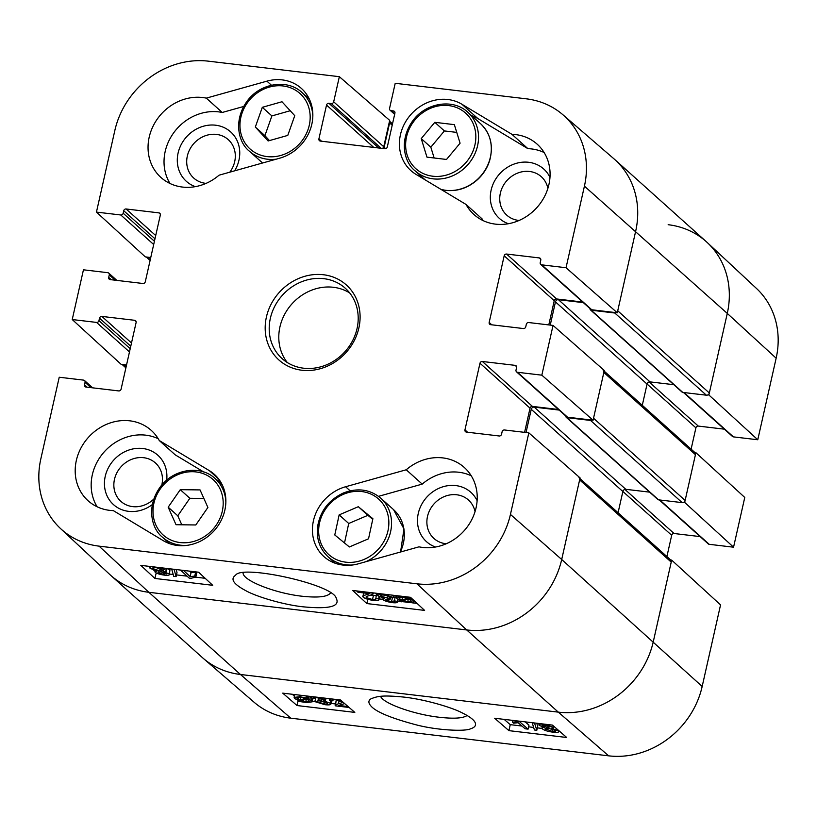 <?xml version="1.0" encoding="UTF-8"?>
<svg xmlns="http://www.w3.org/2000/svg" width="817" height="817" viewBox="0 0 817 817"><rect width="100%" height="100%" fill="white"/><g stroke="black" fill="none" stroke-linecap="round" stroke-linejoin="round"><path stroke-width="1.23" d="M206.068 183.376A25.838 23.019 131.9 0 1 187.267 156.353A25.838 23.019 131.9 0 1 216.525 134.407A25.838 23.019 131.9 0 1 229.822 172.173M446.245 543.754A25.838 23.019 131.9 0 1 427.444 516.722A25.838 23.019 131.9 0 1 456.703 494.775A25.838 23.019 131.9 0 1 475.034 511.677M153.77 499.095A25.838 23.019 131.9 0 1 114.503 490.568A25.838 23.019 131.9 0 1 143.659 457.704A25.838 23.019 131.9 0 1 161.807 485.073M519.112 220.457A25.838 23.019 131.9 0 1 500.3 193.425A25.838 23.019 131.9 0 1 529.559 171.478A25.838 23.019 131.9 0 1 547.89 188.38M308.172 96.886A42.035 37.449 -48.1 0 0 305.885 95.987M243.691 106.465L222.265 112.47A47.284 42.127 -48.1 0 0 173.929 132.477A47.284 42.127 -48.1 0 0 169.997 183.488M234.653 170.824A33.191 29.575 -48.1 0 0 215.606 125.205A33.191 29.575 -48.1 0 0 178.994 149.807A33.191 29.575 -48.1 0 0 195.355 186.644M466.027 204.444L416.006 174.368A42.035 37.449 131.9 0 1 410.89 170.59A42.035 37.449 131.9 0 1 408.817 117.035A42.035 37.449 131.9 0 1 461.922 104.249L511.942 134.335A47.284 42.127 131.9 0 1 537.167 144.18A47.284 42.127 131.9 0 1 536.943 207.508A47.284 42.127 131.9 0 1 474.003 214.565A47.284 42.127 131.9 0 1 466.027 204.444L481.999 218.782A47.284 42.127 -48.1 0 0 483.041 220.57M544.112 152.513A47.284 42.127 -48.1 0 0 527.925 148.674L477.904 118.588A42.035 37.449 -48.1 0 0 471.552 115.616M418.927 174.266A42.035 37.449 -48.1 0 0 420.377 176.993M549.984 177.381A33.191 29.575 -48.1 0 0 528.64 162.287A33.191 29.575 -48.1 0 0 492.028 186.889A33.191 29.575 -48.1 0 0 508.388 223.725M471.256 475.811A47.284 42.127 -48.1 0 0 422.205 484.113L378.526 496.338M331.947 560.237A42.035 37.449 -48.1 0 0 333.081 562.413M477.118 500.678A33.191 29.575 -48.1 0 0 455.784 485.584A33.191 29.575 -48.1 0 0 419.172 510.186A33.191 29.575 -48.1 0 0 435.532 547.022M158.212 438.729A47.284 42.127 -48.1 0 0 104.31 451.791A47.284 42.127 -48.1 0 0 97.141 506.785M220.876 482.306L216.066 479.405M203.658 471.95L175.226 454.855L159.254 440.516L209.275 470.602A42.035 37.449 131.9 0 1 214.381 474.371A42.035 37.449 131.9 0 1 216.464 527.925A42.035 37.449 131.9 0 1 163.349 540.711L113.328 510.625A47.284 42.127 131.9 0 1 88.113 500.78A47.284 42.127 131.9 0 1 88.328 437.452A47.284 42.127 131.9 0 1 151.268 430.396A47.284 42.127 131.9 0 1 159.254 440.516M166.668 480.212A33.191 29.575 -48.1 0 0 142.75 448.502A33.191 29.575 -48.1 0 0 104.862 488.689A33.191 29.575 -48.1 0 0 152.299 504.6M356.988 590.967L372.828 593.162L373.216 593.939L373.451 592.917M373.44 592.917L373.236 593.816L369.927 595.45C366.537 596.216 365.373 596.931 366.435 597.605L372.501 599.555C375.432 599.872 376.412 599.515 375.432 598.473L378.588 598.943L378.955 599.841L379.619 596.931M366.159 596.992L366.435 597.605L366.71 596.441M371.041 595.174L376.086 595.634M375.83 599.198L376.341 594.51L377.546 594.684M379.108 596.676L378.588 598.943C379.742 600.434 377.985 600.914 373.318 600.383C368.385 599.698 365.066 598.647 363.371 597.217L362.911 596.308L363.82 592.335M363.371 597.217C361.921 596.369 363.065 595.522 366.792 594.653L369.764 593.642L357.958 592.243L356.917 591.273M397.879 599.351L397.409 601.383C398.022 602.66 396.368 603.079 392.446 602.65C387.891 601.986 384.787 601.006 383.112 599.688L384.644 598.422L377.975 595.879L377.485 594.96L383.326 594.286L393.467 597.493L384.204 595.113C381.253 594.837 380.211 595.215 381.09 596.236L389.474 598.514L389.627 599.29C386.717 598.943 385.573 599.198 386.175 600.066L391.506 601.812L394.254 600.852L397.409 601.383L397.552 602.006L398.124 599.504M380.742 595.573L381.09 596.236L381.345 595.144M389.862 596.808L389.474 598.514M390.597 597.237L390.118 599.361M385.89 599.555L386.175 600.066L386.359 599.259M390.536 597.523L392.415 597.85L395.162 596.89L394.427 601.414M395.162 596.89L396.184 597.053M383.112 599.688L382.989 598.075M393.957 595.348L393.467 597.493M402.556 597.176L401.811 600.434L398.563 597.727L402.607 597.186L406.989 598.126L401.811 600.434M403.23 600.955L408.429 598.647L411.778 601.424L407.683 601.935L403.23 600.955M401.218 601.853L399.676 601.373L400.912 600.832L396.868 598.575L396.143 597.247L401.821 596.502L410.532 597.707L409.297 598.258L413.443 600.536L414.178 601.874L408.418 602.599L402.393 601.332L401.218 601.853M399.901 600.403L399.676 601.373M407.979 597.013L407.816 597.758M166.014 573.524L163.451 574.31L158.151 572.543L160.673 571.737L166.249 573.973M158.335 571.757L158.151 572.543L157.906 572.063M162.91 569.857C163.798 570.848 162.787 571.206 159.877 570.93L153.106 568.663C152.207 567.672 153.239 567.315 156.2 567.601L163.257 570.501M153.351 567.611L153.106 568.663L152.759 568.019M160.02 567.641L165.963 570.225C167.087 571.308 166.3 571.818 163.594 571.747L169.017 573.84L169.436 574.617L169.936 569.878L169.017 573.84C170.202 575.117 168.659 575.546 164.391 575.137C159.836 574.494 156.731 573.503 155.097 572.176L154.975 570.511M155.097 572.176L156.895 570.96L150.073 568.315L149.582 567.396L151.39 566.62M166.382 568.397L166.454 571.114L167.066 568.479M167.199 568.489L169.936 569.878M176.145 569.551L177.013 572.646L176.104 576.618L173.725 576.332L171.662 569.02M174.052 569.306L176.104 576.618M183.478 570.419L190.147 576.608L194.752 576.097L195.804 577.068L191.066 578.293L189.156 578.068L180.526 570.072M189.432 571.124L191.055 572.635L190.147 576.608M191.055 572.635L195.661 572.125L194.752 576.097M195.661 572.125L196.713 573.095L195.804 577.068M363.054 592.846L363.596 593.346M379.17 598.902L382.826 599.331M397.756 601.108L399.687 601.332M401.821 601.588L404.497 601.904M411.85 602.772L417.048 603.395M153.749 570.154L154.832 571.154M169.558 574.075L173.204 574.504M176.503 574.902L187.083 576.148M195.151 577.108L205.149 578.293M198.592 572.206L212.706 585.299L154.924 578.456L140.8 565.364L198.592 572.206M154.924 578.456L156.19 572.911M410.491 597.309L424.615 610.401L366.823 603.559L352.699 590.466L410.491 597.309M366.823 603.559L367.803 599.29M330.477 593.04C327.525 596.859 318.058 597.921 302.096 596.236C275.268 593.326 242.853 580.581 243.088 573.034M303.127 606.817C329.384 609.329 340.413 606.48 336.226 598.269C333.571 584.38 241.199 564.251 235.582 575.28C230.006 578.987 233.499 584.165 246.06 590.814C256.324 596.584 283.05 604.703 303.127 606.817M60.509 528.538L109.692 574.412A84.059 74.898 -48.1 0 0 148.847 592.294L466.701 629.948A84.059 74.898 -48.1 0 0 561.698 559.492L580.08 477.914L528.834 432.857L510.441 514.424A82.762 73.744 131.9 0 1 416.915 583.798L99.061 546.144A82.762 73.744 131.9 0 1 60.509 528.538A82.762 73.744 131.9 0 1 40.85 458.807L59.233 377.24L83.569 380.119A2.104 1.869 -48.1 0 1 85.05 382.336L84.488 384.827A2.104 1.869 131.9 0 0 85.969 387.044L118.72 390.924A2.104 1.869 131.9 0 0 121.09 389.158L136.112 322.511A2.104 1.869 131.9 0 0 134.631 320.295L101.88 316.414A2.104 1.869 131.9 0 0 99.511 318.17L98.949 320.662A2.104 1.869 -48.1 0 1 96.58 322.419L72.233 319.539L83.446 269.804L107.783 272.684A2.104 1.869 -48.1 0 1 109.264 274.9L108.702 277.392A2.104 1.869 131.9 0 0 110.183 279.608L142.924 283.489A2.104 1.869 131.9 0 0 145.303 281.722L160.326 215.075A2.104 1.869 131.9 0 0 158.845 212.859L126.094 208.978A2.104 1.869 131.9 0 0 123.724 210.735L123.163 213.227A2.104 1.869 -48.1 0 1 120.783 214.983L96.447 212.103L114.829 130.536A82.762 73.744 131.9 0 1 208.355 61.163L339.351 76.686L389.689 120.375L383.745 146.743A2.104 1.869 131.9 0 1 382.203 148.418M150.757 257.529L145.324 256.885L96.447 212.103M590.037 308.652A1.573 1.409 -48.1 0 0 591.171 310.205L614.772 313.003L706.368 395.193A2.625 2.339 -48.1 0 0 709.34 392.997L617.734 310.797L635.667 231.221A84.059 74.898 -48.1 0 0 613.792 158.682L562.882 114.737A82.762 73.744 131.9 0 1 584.421 186.153L566.038 267.731L617.284 312.788L635.667 231.221A84.059 74.898 -48.1 0 0 614.752 159.529L706.358 241.72A84.059 74.898 -48.1 0 1 727.273 313.411L708.89 394.989L757.768 439.76L733.431 436.881A2.104 1.869 131.9 0 1 732.471 436.452L683.472 392.487M617.284 312.788L591.763 309.766A2.104 1.869 131.9 0 1 590.814 309.337L540.752 264.422A2.104 1.869 -48.1 0 0 541.702 264.841L566.038 267.731M582.684 302.055L556.622 298.961A2.104 1.869 -48.1 0 0 554.243 300.727L548.789 324.921M593.081 420.224L604.284 370.489L553.038 325.421L541.834 375.166L593.081 420.224L567.549 417.201A2.104 1.869 131.9 0 1 566.6 416.772L516.538 371.858A2.104 1.869 -48.1 0 0 517.488 372.276L541.834 375.166M558.471 409.491L532.408 406.396A2.104 1.869 -48.1 0 0 530.039 408.163L524.585 432.356M126.543 364.964L121.11 364.321L72.233 319.539M406.233 469.775A47.284 42.127 131.9 0 1 464.311 467.477A47.284 42.127 131.9 0 1 470.633 521.736A47.284 42.127 131.9 0 1 418.988 546.839L358.357 563.812A42.035 37.449 131.9 0 1 323.91 556.561A42.035 37.449 131.9 0 1 314.351 517.355A42.035 37.449 131.9 0 1 345.601 486.748L406.233 469.775L422.205 484.113M511.942 134.335L527.925 148.674M266.914 81.159A42.035 37.449 131.9 0 1 301.361 88.399A42.035 37.449 131.9 0 1 310.92 127.605A42.035 37.449 131.9 0 1 279.669 158.212L219.048 175.195A47.284 42.127 131.9 0 1 160.969 177.483A47.284 42.127 131.9 0 1 154.638 123.224A47.284 42.127 131.9 0 1 206.292 98.132L266.914 81.159L271.438 85.213M206.292 98.132L222.265 112.47M323.787 278.668A47.284 42.127 131.9 0 1 345.285 288.248A47.284 42.127 131.9 0 1 345.06 351.576A47.284 42.127 131.9 0 1 282.12 358.632A47.284 42.127 131.9 0 1 274.839 306.13A47.284 42.127 131.9 0 1 323.787 278.668M323.399 274.737A50.44 44.935 -48.1 0 0 267.22 341.608A50.44 44.935 -48.1 0 0 347.296 351.096A50.44 44.935 -48.1 0 0 323.399 274.737M349.707 292.956A47.284 42.127 -48.1 0 0 333.377 287.278A47.284 42.127 -48.1 0 0 286.195 311.594A47.284 42.127 -48.1 0 0 287.288 362.513M528.834 432.857L504.487 429.977A2.104 1.869 -48.1 0 0 502.118 431.733L501.556 434.225A2.104 1.869 131.9 0 1 499.177 435.982L466.436 432.101A2.104 1.869 131.9 0 1 464.955 429.885L479.977 363.238A2.104 1.869 131.9 0 1 482.347 361.482L515.098 365.352A2.104 1.869 131.9 0 1 516.579 367.579L516.017 370.06A2.104 1.869 -48.1 0 0 516.538 371.858M553.038 325.421L528.701 322.541A2.104 1.869 -48.1 0 0 526.322 324.298L525.77 326.79A2.104 1.869 131.9 0 1 523.391 328.546L490.639 324.676A2.104 1.869 131.9 0 1 489.169 322.449L504.181 255.803A2.104 1.869 131.9 0 1 506.56 254.046L539.312 257.927A2.104 1.869 131.9 0 1 540.783 260.143L540.221 262.625A2.104 1.869 -48.1 0 0 540.752 264.422M394.652 114.329L390.077 110.224A2.104 1.869 -48.1 0 1 389.556 108.436L395.214 83.293L526.209 98.816A82.762 73.744 131.9 0 1 562.882 114.737M390.077 110.224A2.104 1.869 -48.1 0 0 391.026 110.652L393.437 110.938A2.104 1.869 131.9 0 1 394.917 113.154L387.299 146.978A2.104 1.869 131.9 0 1 384.919 148.735L320.387 141.096A2.104 1.869 131.9 0 1 318.906 138.88L326.534 105.056A2.104 1.869 131.9 0 1 328.904 103.289L331.314 103.575A2.104 1.869 -48.1 0 0 333.683 101.819L339.351 76.686M203.872 498.452L189.861 498.278L177.769 515.782L181.793 524.79M180.271 489.679L200.053 489.914L207.896 507.459L195.804 524.963L176.023 524.718L168.179 507.183L180.271 489.679L189.861 498.278M168.179 507.183L177.769 515.782M349.359 546.961L334.776 534.961L339.147 514.884L358.316 506.703L372.889 518.713L368.528 538.791L349.359 546.961M372.756 519.316L367.895 515.313L348.726 523.483L344.498 542.958M358.316 506.703L367.895 515.313M339.147 514.884L348.726 523.483M454.354 124.644L460.083 143.189L446.511 159.458L426.964 157.14L421.235 138.594L434.807 122.325L454.354 124.644M456.744 132.395L444.397 130.934L430.825 147.193L434.154 157.998M434.807 122.325L444.397 130.934M421.235 138.594L430.825 147.193M290.219 110.734L271.887 115.922L264.912 135.642L269.447 140.585M262.308 107.313L281.977 101.747L294.753 115.677L287.778 135.408L268.099 140.973L255.323 127.044L262.308 107.313L271.887 115.922M255.323 127.044L264.912 135.642M349.145 707.471L335.542 705.857L336.022 701.129L337.625 700.138M335.133 705.234L338.412 703.723C341.782 703.039 342.936 702.365 341.863 701.721L335.787 699.852C332.846 699.526 331.876 699.863 332.876 700.843L329.711 700.383L329.333 699.546L331.048 698.872M342.149 702.303L341.863 701.721M332.468 700.169L332.876 700.843L333.111 699.791M339.443 699.863L340.801 700.23M344.682 703.6L338.595 705.428L348.083 706.552M318.569 697.892L317.69 701.864L324.165 703.948C327.117 704.223 328.138 703.876 327.249 702.916L318.844 700.71L318.691 699.985C321.602 700.332 322.746 700.098 322.123 699.27L316.782 697.595L314.045 698.474L310.889 697.953L310.736 697.371L312.38 696.656M318.62 697.902L318.201 699.914M327.617 703.529L327.249 702.916M313.861 697.953L314.045 698.474L314.228 697.626M319.978 697.555L325.534 700.261L325.983 698.269M325.503 698.218L325.186 699.648L323.675 700.823L330.374 703.263L330.875 704.131L331.753 700.138M330.967 700.567L330.374 703.263C331.712 704.703 329.935 705.194 325.043 704.724L314.872 701.64L317.69 701.864M318.436 697.861L315.76 697.647L314.872 701.64M306.508 698.821L309.786 701.384L305.762 701.864L301.371 700.945L306.508 698.821M303.771 699.955L303.434 701.476M300.625 697.371L305.078 698.31L299.931 700.445L296.54 697.82L300.625 697.371L299.931 700.445M298.971 697.238L298.419 699.73M307.08 697.493L308.622 697.953L307.396 698.453L311.471 700.598L312.206 701.844L306.559 702.508L297.848 701.313L299.063 700.802L294.896 698.637L294.14 697.381L299.88 696.727L305.915 697.963L307.08 697.493L307.396 696.064M309 696.258L308.622 697.953M298.042 700.394L297.848 701.313M306.365 695.951L305.915 697.963M542.447 725.087L542.294 725.792L544.837 725.077L550.147 726.773L547.656 727.498L542.049 725.373M545.664 728.264L545.439 729.254C544.541 728.315 545.542 727.988 548.462 728.274L555.243 730.449C556.152 731.389 555.131 731.715 552.169 731.419L545.082 728.652M555.243 730.449L555.611 731.052M539.281 725.465C538.086 724.26 539.628 723.872 543.887 724.291L553.201 727.13L551.434 728.264L558.277 730.796C559.676 732.206 557.929 732.675 553.048 732.195C547.901 731.491 544.347 730.388 542.386 728.887C541.252 727.855 542.028 727.385 544.735 727.477L539.281 725.465L539.138 723.515M553.456 725.986L553.569 727.753L553.875 726.344M558.399 730.265L558.777 731.654L558.981 730.776M542.386 728.887L542.151 726.824M532.173 722.81L534.553 723.096L536.81 730.275L534.42 729.989L532.194 722.698M536.738 723.229L537.688 726.282L536.81 730.275M525.127 728.784L518.152 722.718L513.566 723.168L512.504 722.248L519.132 721.35L528.088 729.132L525.127 728.784M512.913 720.41L512.504 722.248M525.198 721.871L528.967 725.139L528.088 729.132M292.261 694.276L294.416 696.145M312.349 701.221L314.902 701.517M331.028 703.427L335.399 703.948M504.16 719.379L510.247 724.659L521.981 726.047M528.599 726.834L533.613 727.426M537.341 727.865L541.967 728.417M508.92 730.643L494.642 718.245L552.435 725.098L566.712 737.485L508.92 730.643L510.247 724.659M297.02 705.541L282.733 693.143L340.526 699.995L354.813 712.393L297.02 705.541L297.95 701.343M467.079 715.488C463.137 718.296 453.956 718.899 439.536 717.285C414.372 714.589 383.102 703.457 380.61 696.36M403.7 697.075C381.845 694.94 377.495 696.339 371.153 698.719C368.099 700.506 368.15 703.069 371.306 706.419C376.708 712.21 391.782 718.378 416.547 724.934C438.637 730.633 465.802 731.45 470.48 728.825C475.29 727.324 476.679 724.934 474.657 721.677C472.849 718.991 468.59 716.009 461.881 712.73C452.536 707.757 425.698 699.475 403.7 697.075M290.791 718.184L608.645 755.837A82.762 73.744 -48.1 0 0 702.171 686.464L720.553 604.897L671.676 560.115L653.294 641.682A84.059 74.898 131.9 0 1 558.307 712.138L240.453 674.485A84.059 74.898 131.9 0 1 203.208 658.318L254.118 702.263A82.762 73.744 -48.1 0 0 290.791 718.184L240.453 674.485L558.307 712.138A84.059 74.898 -48.1 0 0 653.294 641.682L671.227 562.106A2.625 2.339 -48.1 0 0 670.573 559.859L579.937 478.537M707.931 394.866L708.89 394.989M668.153 224.706A84.059 74.898 131.9 0 1 707.308 242.588A84.059 74.898 131.9 0 1 727.273 313.411L776.15 358.193A82.762 73.744 -48.1 0 0 756.491 288.462L707.308 242.588M671.676 560.115L670.716 560.002M683.717 502.302L684.677 502.414L733.554 547.196L744.767 497.461L695.89 452.679L684.677 502.414M695.89 452.679L694.93 452.567M724.352 429.17L698.28 426.076A2.104 1.869 -48.1 0 0 695.91 427.842L691.111 449.136M733.554 547.196L709.217 544.316A2.104 1.869 131.9 0 1 708.257 543.887L659.258 499.922M700.138 536.606L674.076 533.511A2.104 1.869 -48.1 0 0 671.697 535.278L666.897 556.561M757.768 439.76L776.15 358.193M578.977 477.669A2.625 2.339 131.9 0 1 579.631 479.906L671.227 562.106M99.061 546.144L148.847 592.294L240.453 674.485A84.059 74.898 -48.1 0 1 202.248 657.471L110.642 575.28A84.059 74.898 -48.1 0 0 148.847 592.294L466.701 629.948A84.059 74.898 -48.1 0 0 561.698 559.492L579.631 479.906M526.025 432.53L531.254 409.327A2.625 2.339 131.9 0 1 534.226 407.121L559.134 410.073M565.834 416.088A1.573 1.409 -48.1 0 0 566.957 417.64L590.558 420.438L682.164 502.629A2.625 2.339 -48.1 0 0 685.126 500.433L695.441 454.671A2.625 2.339 -48.1 0 0 694.787 452.434L604.151 371.102M592.111 420.112A2.625 2.339 131.9 0 1 590.558 420.438M685.126 500.433L593.53 418.233L603.834 372.47L695.441 454.671M603.181 370.234A2.625 2.339 131.9 0 1 603.834 372.47M550.239 325.095L555.468 301.892A2.625 2.339 131.9 0 1 558.43 299.686L583.338 302.637M616.324 312.676A2.625 2.339 131.9 0 1 614.772 313.003M383.061 148.52A1.573 1.409 -48.1 0 0 384.123 147.295L389.607 122.918L392.191 125.236M389.464 121.376A2.625 2.339 131.9 0 1 389.607 122.918M150.205 259.99L147.622 257.672A2.625 2.339 131.9 0 1 146.284 256.998M147.622 257.672L150.645 258.029M125.992 367.415L123.408 365.097A2.625 2.339 131.9 0 1 122.07 364.433M123.408 365.097L126.431 365.465M706.368 395.193L682.777 392.405A1.573 1.409 131.9 0 1 682.052 392.078L590.456 309.888M649.627 492.14L625.822 489.322A2.625 2.339 -48.1 0 0 622.86 491.517L618.071 512.749M682.164 502.629L658.563 499.841A1.573 1.409 131.9 0 1 657.848 499.514L566.242 417.324M673.831 384.705L650.036 381.886A2.625 2.339 -48.1 0 0 647.064 384.092L642.285 405.314M709.34 392.997L727.273 313.411L584.421 186.153M373.41 595.593L372.501 599.555M367.099 593.326L366.792 594.653M388.065 596.001L387.524 598.381M392.415 597.85L391.506 601.812M399.595 597.135L399.207 598.83M408.439 598.647L407.683 601.935M163.88 572.441L163.451 574.31M160.418 568.55L159.877 570.93M608.645 755.837L558.307 712.138L466.701 629.948L416.915 583.798M345.601 486.748L350.136 490.813M461.922 104.249L477.904 118.588M209.275 470.602L218.68 479.038M160.326 214.187L158.845 212.859M111.326 279.741L108.702 277.392M115.166 280.2L109.264 274.9M153.688 244.508L120.783 214.983M154.423 241.27L123.163 213.227M154.975 238.789L123.724 210.735M155.71 235.551L126.094 208.978M491.783 324.809L489.169 322.449M554.243 300.727L504.181 255.803M556.622 298.961L506.56 254.046M540.793 259.255L539.312 257.927M591.763 309.766L541.702 264.841M136.112 321.622L134.631 320.295M87.113 387.176L84.488 384.827M90.953 387.626L85.05 382.336M129.474 351.943L96.58 322.419M130.209 348.706L98.949 320.662M130.771 346.224L99.511 318.17M131.496 342.987L101.88 316.414M467.579 432.244L464.955 429.885M530.039 408.163L479.977 363.238M532.408 406.396L482.347 361.482M516.579 366.69L515.098 365.352M567.549 417.201L517.488 372.276M321.53 141.229L318.906 138.88M373.737 147.417L326.534 105.056M378.731 148.01L328.904 103.289M381.141 148.296L331.314 103.575M383.745 146.743L333.683 101.819M394.734 113.971L391.026 110.652M394.917 112.266L393.437 110.938M702.171 686.464L561.698 559.492L510.441 514.424M216.107 525.28A37.306 33.231 131.9 0 1 155.761 524.749A37.306 33.231 131.9 0 1 192.393 471.705A37.306 33.231 131.9 0 1 216.107 525.28M225.86 502.159A39.4 35.111 -48.1 0 0 215.116 478.558C200.492 464.526 172.806 468.989 159.866 487.504C146.008 507.03 151.717 529.018 162.481 537.208A39.4 35.111 -48.1 0 0 187.103 545.337M343.395 494.326A37.306 33.231 131.9 0 1 387.983 530.754A37.306 33.231 131.9 0 1 329.894 555.529A37.306 33.231 131.9 0 1 343.395 494.326M365.73 561.739A39.4 35.111 -48.1 0 0 380.783 498.176C369.999 489.271 357.489 487.555 343.283 493.029C328.475 500.065 319.876 511.544 317.476 527.465C316.445 539.383 320.009 549.177 328.148 556.837A39.4 35.111 -48.1 0 0 352.781 564.966M380.783 498.176L393.569 509.645A39.4 35.111 131.9 0 1 400.299 552.067M432.775 176.217A37.306 33.231 131.9 0 1 415.107 119.742A37.306 33.231 131.9 0 1 474.33 126.758A37.306 33.231 131.9 0 1 432.775 176.217M433.041 178.841A39.4 35.111 -48.1 0 0 473.84 155.965A39.4 35.111 -48.1 0 0 467.763 112.215C453.149 98.183 425.453 102.646 412.514 121.161C398.665 140.687 404.374 162.675 415.128 170.865A39.4 35.111 -48.1 0 0 433.041 178.841M467.763 112.215L480.549 123.684A39.4 35.111 131.9 0 1 486.615 167.434A39.4 35.111 131.9 0 1 445.827 190.31A39.4 35.111 131.9 0 1 440.966 189.381M307.978 129.76A37.306 33.231 131.9 0 1 248.031 146.937A37.306 33.231 131.9 0 1 269.191 87.143A37.306 33.231 131.9 0 1 307.978 129.76M312.84 116.198A39.4 35.111 -48.1 0 0 302.096 92.587C287.482 78.555 259.786 83.017 246.846 101.543C232.988 121.069 238.697 143.046 249.461 151.247A39.4 35.111 -48.1 0 0 276.34 159.152M339.126 700.506L338.412 703.723M324.666 701.67L324.165 703.948M319.13 698.014L318.691 699.985M306.426 698.852L305.762 701.864M297.602 697.289L297.245 698.913M310.429 696.431L309.755 699.464M312.012 698.137L311.471 700.598M300.217 695.216L299.88 696.727M548.044 725.762L547.656 727.498M552.67 729.183L552.169 731.419M647.084 384.031L695.91 427.842M649.106 381.958L698.28 426.076M684.023 392.548L733.431 436.881M622.871 491.466L671.697 535.278M624.893 489.393L674.076 533.511M659.809 499.984L709.217 544.316M682.777 392.405L591.171 310.205M385.665 148.684L384.123 147.295M622.86 491.517L531.254 409.327M658.563 499.841L566.957 417.64M625.822 489.322L534.226 407.121M647.064 384.092L555.468 301.892M650.036 381.886L558.43 299.686M377.485 594.96L377.832 593.438M396.143 597.247L396.511 595.654M414.178 601.874L414.393 600.924M149.582 567.396L149.807 566.426M116.862 280.394L108.743 273.113M92.648 387.83L84.529 380.548M162.481 537.208L169.691 543.683M215.116 478.558L222.326 485.032M328.148 556.837L335.368 563.311M393.569 509.645L403.966 528.926L400.575 551.986M415.128 170.865L425.187 179.893M441.109 189.462L446.021 190.412C457.663 191.525 468.192 187.91 477.608 179.566C483.307 174.266 487.31 167.975 489.618 160.704C493.672 145.875 490.649 133.539 480.549 123.684M249.461 151.247L262.247 162.716M302.096 92.587L309.306 99.061M329.333 699.546L329.527 698.688M310.736 697.371L310.94 696.492M312.206 701.844L313.095 697.851M294.14 697.381L294.763 694.573M389.515 121.182L392.507 123.867M150.103 260.439L146.427 257.141M125.889 367.864L122.213 364.566"/></g></svg>
